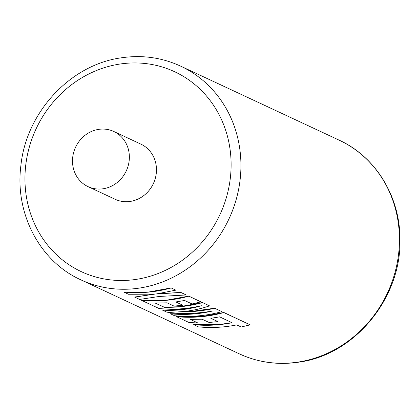 <?xml version="1.0" encoding="UTF-8"?>
<svg xmlns="http://www.w3.org/2000/svg" width="420" height="420" viewBox="0 0 420 420"><rect width="100%" height="100%" fill="white"/><g stroke="black" fill="none" stroke-linecap="round" stroke-linejoin="round"><path stroke-width="0.63" d="M98.595 129.376A30.434 27.982 -65 0 0 73.028 155.19A30.434 27.982 -65 0 0 88.053 186.638A30.434 27.982 -65 0 0 103.267 188.748A30.434 27.982 -65 0 0 128.835 162.939A30.434 27.982 -65 0 0 113.809 131.492A30.434 27.982 -65 0 0 98.595 129.376M88.053 186.638L115.154 199.29A30.434 27.982 -65 0 0 130.363 201.406A30.434 27.982 -65 0 0 155.935 175.591A30.434 27.982 -65 0 0 140.905 144.144L113.809 131.492M232.013 322.649L218.269 324.671L193.683 324.608L198.345 326.865C211.197 328.115 223.981 327.458 236.696 324.901L241.185 326.996L250.173 324.849L223.865 312.564C208.294 316.838 192.512 318.208 176.516 316.669L188.9 322.45L197.946 323.017L190.228 319.415L202.078 319.195L209.113 322.476L217.896 321.605L210.866 318.323L219.65 316.853L232.029 322.723C219.314 325.28 206.53 325.931 193.678 324.681M197.946 323.017L190.402 319.421M250.173 324.849L223.844 312.491L201.112 316.659L176.516 316.669M211.428 311.189L194.975 313.787L170.389 313.73L174.547 315.745C190.538 317.284 206.32 315.913 221.891 311.64L214.699 308.285C202.828 310.952 190.764 312.144 178.516 311.866C189.042 311.341 199.374 309.341 209.522 305.865L202.545 302.605C189.987 306.065 177.224 307.624 164.252 307.282L155.169 303.041L167.018 302.82L174.053 306.101L182.837 305.235L175.802 301.949L184.59 300.479L192.055 303.965L200.907 301.844L188.8 296.189C173.229 300.463 157.447 301.828 141.451 300.295L159.107 308.537C173.313 309.913 187.394 308.978 201.353 305.723C188.517 309.503 175.56 310.963 162.482 310.112L166.85 312.155C182.301 314.087 197.626 313.682 212.825 310.942C198.802 314.228 184.653 315.184 170.378 313.803M200.104 306.012L185.115 309.188L162.482 310.112M200.907 301.844L188.78 296.116L166.047 300.284L141.451 300.295M154.376 294.11L134.647 297.034L139.624 299.439L159.254 296.457L186.218 294.982L180.826 292.462L155.852 294.037L175.859 290.147L171.197 287.963C155.626 292.241 139.844 293.612 123.853 292.073L128.515 294.252L154.382 294.184L134.636 297.108M175.859 290.147L171.176 287.894L148.449 292.063L123.853 292.073M186.218 294.982L180.805 292.394L156.492 293.958M182.837 305.235L175.922 301.933M209.522 305.865L202.524 302.536L179.797 306.7L164.257 307.209L155.342 303.046M221.891 311.64L214.683 308.212L190.297 311.608L179.524 311.813M217.896 321.605L210.982 318.308M339.161 140.17C375.406 156.618 399.693 195.967 399.94 238.119C402.129 297.008 355.236 354.758 298.893 362.15C278.003 365.269 258.158 362.507 239.363 353.866A117.926 108.433 -65 0 0 298.316 362.05A117.926 108.433 -65 0 0 397.388 262.033A117.926 108.433 -65 0 0 339.161 140.17L180.637 66.134A117.926 108.433 115 0 1 238.87 188.003A117.926 108.433 115 0 1 139.792 288.02A117.926 108.433 115 0 1 80.84 279.83C39.716 261.366 14.658 213.302 20.885 165.648C26.229 112.334 70.292 64.775 121.107 57.85C141.997 54.731 161.842 57.493 180.637 66.134M119.558 64.103A110.318 101.435 -65 0 0 25.294 187.609A110.318 101.435 -65 0 0 136.5 279.332A110.318 101.435 -65 0 0 230.764 155.831A110.318 101.435 -65 0 0 119.558 64.103M239.363 353.866L80.84 279.83"/></g></svg>
